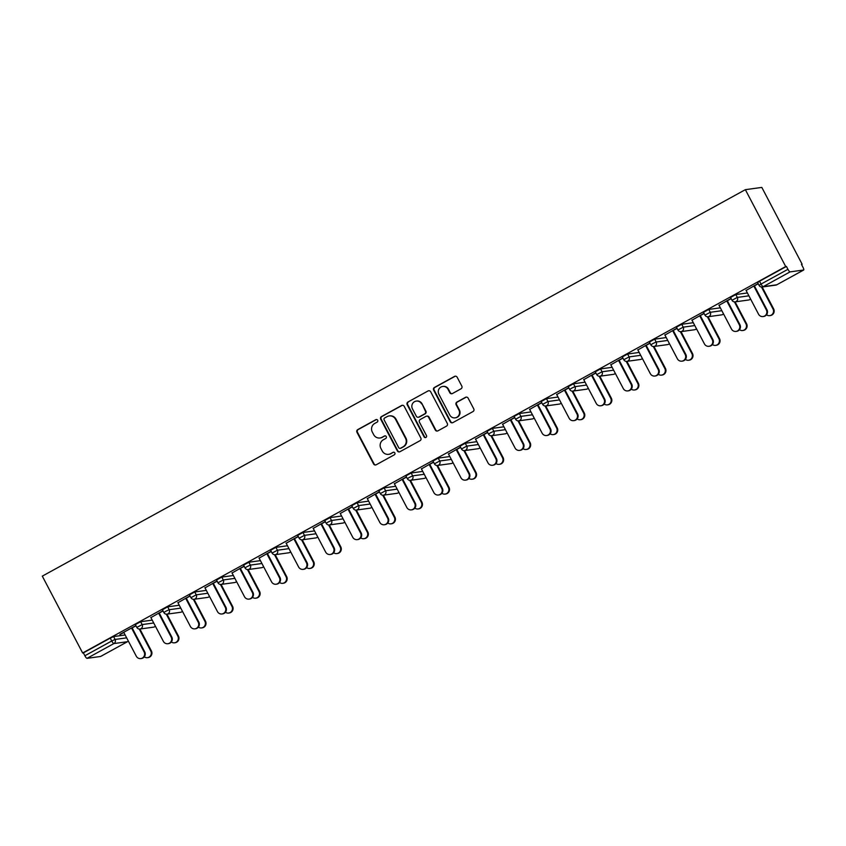 <?xml version="1.0" encoding="UTF-8"?>
<svg xmlns="http://www.w3.org/2000/svg" width="846" height="846" viewBox="0 0 846 846"><rect width="100%" height="100%" fill="white"/><g stroke="black" fill="none" stroke-linecap="round" stroke-linejoin="round"><path stroke-width="1.27" d="M377.676 420.229A1.396 1.354 -97.8 0 0 375.836 419.658L357.752 429.599A1.988 1.935 -97.8 0 0 356.97 432.295L373.583 463.946A1.988 1.935 -97.8 0 0 376.216 464.771L394.299 454.82A1.396 1.354 -97.8 0 0 393.464 452.208A1.396 1.354 -97.8 0 0 393.009 452.367L390.662 453.646A6.377 6.197 -97.8 0 1 382.265 451.013L380.88 448.38A6.377 6.197 -97.8 0 1 383.375 439.761L385.713 438.471A1.396 1.354 -97.8 0 0 384.877 435.859A1.396 1.354 -97.8 0 0 384.422 436.007L382.075 437.297A6.377 6.197 -97.8 0 1 373.678 434.664L372.293 432.031A6.377 6.197 -97.8 0 1 374.789 423.402L377.126 422.122A1.396 1.354 -97.8 0 0 377.676 420.229M376.533 419.5A1.396 1.354 -97.8 0 0 376.311 419.595L358.228 429.535A1.988 1.935 -97.8 0 0 357.446 432.221L374.069 463.883A1.988 1.935 -97.8 0 0 375.804 464.93M393.707 452.198A1.396 1.354 -97.8 0 0 393.485 452.293L390.662 453.646M385.12 435.849A1.396 1.354 -97.8 0 0 384.898 435.944L382.075 437.297M461.028 388.8A1.988 1.935 -97.8 0 0 461.81 386.104L457.147 377.231A1.988 1.935 -97.8 0 0 454.524 376.407L434.432 387.447A1.988 1.935 -97.8 0 0 433.66 390.143L450.273 421.794A1.988 1.935 -97.8 0 0 452.896 422.609L472.988 411.568A1.988 1.935 -97.8 0 0 473.771 408.882L468.134 398.149A1.988 1.935 -97.8 0 0 465.512 397.324L456.914 402.051A1.988 1.935 -97.8 0 0 456.131 404.748L458.923 410.067A5.33 5.182 -97.8 0 1 455.095 417.85A5.33 5.182 -97.8 0 1 449.818 415.069L438.884 394.236A5.33 5.182 -97.8 0 1 442.701 386.453A5.33 5.182 -97.8 0 1 447.989 389.234L449.808 392.703A1.988 1.935 -97.8 0 0 452.43 393.527L461.028 388.8M785.712 266.532L82.644 652.985L42.3 576.137L745.358 189.673L785.712 266.532L786.431 266.437L759.549 281.21L761.051 284.076L787.933 269.303L786.431 266.437M404.208 406.323A1.988 1.935 -97.8 0 0 401.586 405.509L381.493 416.549A1.988 1.935 -97.8 0 0 380.711 419.235L397.334 450.886A1.988 1.935 -97.8 0 0 399.957 451.711L420.05 440.671A1.988 1.935 -97.8 0 0 420.822 437.974L404.208 406.323M407.962 401.998L428.055 390.958A1.988 1.935 -97.8 0 1 430.677 391.772L447.291 423.423A1.988 1.935 -97.8 0 1 446.519 426.12L437.921 430.847A1.988 1.935 -97.8 0 1 435.299 430.022L428.552 417.184A1.988 1.935 -97.8 0 0 425.929 416.369L420.229 419.5A1.988 1.935 -97.8 0 0 419.447 422.196L426.469 435.563A1.396 1.354 -97.8 0 1 425.464 437.594A1.396 1.354 -97.8 0 1 424.079 436.864L407.19 404.684A1.988 1.935 -97.8 0 1 407.962 401.998L428.055 390.958M801.564 264.597L802.167 264.269L761.823 187.41L745.358 189.673M87.001 658.347L100.579 656.475L127.46 641.702L113.882 643.573L87.001 658.347A3.046 0.677 -118.8 0 1 84.875 655.756L111.757 640.982L110.244 638.117L83.373 652.89L84.875 655.756M803.647 270.011L790.069 271.883L763.187 286.667L776.765 284.795L803.647 270.011A3.046 0.677 61.2 0 0 803.7 270.001A3.046 0.677 61.2 0 0 802.949 267.23L801.448 264.364L802.167 264.269M119.899 634.394L135.878 625.617M120.005 634.595L123.833 632.48M131.638 628.197L135.984 625.807M730.616 297.411L735.819 294.545L747.399 292.959M757.667 282.543L759.549 281.21M82.644 652.985L83.373 652.89M110.244 638.117L113.576 636.583L125.155 634.986M719.026 305.321L731.05 298.458M726.83 301.028L731.177 298.649M676.504 327.148L681.707 324.293L693.286 322.696M664.924 335.058L676.937 328.195M672.729 330.775L677.064 328.385M622.402 356.896L627.605 354.03L639.185 352.444M610.812 364.806L622.857 357.943M618.616 360.512L622.952 358.133M568.29 386.633L573.493 383.777L585.072 382.18M556.7 394.543L568.724 387.68M564.504 390.26L568.85 387.87M514.178 416.38L519.381 413.514L530.971 411.928M502.598 424.29L514.611 417.427M510.402 419.997L514.738 417.617M460.076 446.117L465.279 443.262L476.858 441.665M448.486 454.027L460.531 447.164M456.29 449.744L460.636 447.354M405.964 475.864L411.167 472.999L422.746 471.412M394.384 483.775L406.429 476.911M402.188 479.481L406.524 477.102M351.851 505.601L357.054 502.746L368.645 501.149M340.272 513.511L352.285 506.648M348.076 509.229L352.412 506.839M297.75 535.349L302.953 532.483L314.532 530.897M286.16 543.259L298.204 536.396M293.964 538.965L298.31 536.586M243.637 565.086L248.84 562.23L260.42 560.634M232.058 572.996L244.103 566.133M239.862 568.713L244.198 566.323M189.525 594.833L194.728 591.967L206.318 590.381M177.946 602.743L189.959 595.88M185.75 598.45L190.086 596.07M135.423 624.57L140.626 621.715L152.206 620.118M150.895 617.612L162.94 610.749M158.699 613.318L163.035 610.939M162.474 609.702L167.677 606.846L179.257 605.25M204.996 587.875L217.041 581.001M212.801 583.581L217.147 581.191M216.587 579.965L221.789 577.099L233.369 575.502M259.109 558.127L271.122 551.264M266.913 553.834L271.249 551.455M270.688 550.217L275.891 547.362L287.481 545.765M313.221 528.39L325.266 521.517M321.025 524.097L325.361 521.707M324.801 520.48L330.003 517.615L341.583 516.018M367.323 498.643L379.368 491.78M375.127 494.35L379.473 491.97M378.913 490.733L384.116 487.878L395.695 486.281M421.435 468.906L433.448 462.043M429.239 464.613L433.575 462.223M433.015 460.996L438.217 458.13L449.808 456.533M475.537 439.159L487.56 432.295M483.341 434.865L487.687 432.486M487.127 431.249L492.33 428.393L503.909 426.796M529.649 409.422L541.694 402.548M537.453 405.128L541.8 402.738M541.239 401.512L546.442 398.646L558.022 397.049M583.761 379.674L595.774 372.811M591.566 375.381L595.901 373.001M595.341 371.764L600.544 368.909L612.134 367.312M637.863 349.937L649.887 343.074M645.667 345.644L650.014 343.254M649.453 342.027L654.656 339.161L666.236 337.565M691.975 320.19L704.02 313.327M699.779 315.896L704.115 313.517M703.555 312.28L708.758 309.425L720.348 307.828M746.087 290.453L758.101 283.59M753.892 286.16L758.228 283.77M787.933 269.303A3.046 0.677 61.2 0 0 790.069 271.883M379.991 437.985L380.478 437.921A6.377 6.197 -97.8 0 0 382.561 437.234M388.578 454.344L389.065 454.27A6.377 6.197 -97.8 0 0 391.148 453.583M402.474 405.266A1.988 1.935 -97.8 0 0 402.062 405.435L381.98 416.475A1.988 1.935 -97.8 0 0 381.197 419.172L397.81 450.823A1.988 1.935 -97.8 0 0 399.545 451.88M384.655 417.977A1.396 1.354 -97.8 0 0 384.116 419.859L398.699 447.65A1.396 1.354 -97.8 0 0 400.539 448.221L403.003 446.868A6.377 6.197 -97.8 0 0 405.498 438.249L395.526 419.256A6.377 6.197 -97.8 0 0 387.13 416.623L384.655 417.977M400.084 448.369L400.56 448.306A1.396 1.354 -97.8 0 0 401.015 448.158L400.539 448.221M389.213 415.925L389.689 415.862A6.377 6.197 -97.8 0 1 396.013 419.182L405.985 438.175A6.377 6.197 -97.8 0 1 403.489 446.804L401.015 448.158M426.585 416.147L427.061 416.084A1.988 1.935 -97.8 0 1 429.038 417.12L435.775 429.958A1.988 1.935 -97.8 0 0 437.509 431.016M408.449 401.924A1.988 1.935 -97.8 0 0 407.666 404.621L424.565 436.8A1.396 1.354 -97.8 0 0 425.697 437.541M421.562 403.87A5.33 5.182 -97.8 0 0 416.285 401.089A5.33 5.182 -97.8 0 0 412.457 408.872L416.306 416.211A1.988 1.935 -97.8 0 0 418.939 417.036L424.639 413.906A1.988 1.935 -97.8 0 0 425.411 411.209L422.038 403.806A5.33 5.182 -97.8 0 0 416.761 401.025L416.285 401.089M418.284 417.258L418.759 417.184A1.988 1.935 -97.8 0 0 419.415 416.972L418.939 417.036M422.038 403.806L425.898 411.145A1.988 1.935 -97.8 0 1 425.115 413.842L419.415 416.972M442.701 386.453L443.188 386.389A5.33 5.182 -97.8 0 1 448.465 389.16L450.294 392.639A1.988 1.935 -97.8 0 0 452.018 393.697M455.095 417.85L455.582 417.787A5.33 5.182 -97.8 0 0 459.41 410.003L458.923 410.067M466.4 397.091A1.988 1.935 -97.8 0 0 465.987 397.26L457.39 401.987A1.988 1.935 -97.8 0 0 456.618 404.684L459.41 410.003M455.412 376.174A1.988 1.935 -97.8 0 0 455 376.333L434.918 387.383A1.988 1.935 -97.8 0 0 434.135 390.069L450.749 421.72A1.988 1.935 -97.8 0 0 452.483 422.778M150.768 650.997L151.392 650.912A4.568 4.442 82.2 0 1 148.113 657.585L147.49 657.67A4.568 4.442 -97.8 0 0 150.768 650.997L139.241 629.043M144.296 656.845A4.568 4.442 -97.8 0 0 147.49 657.67M151.392 650.912L139.897 629.033M123.728 632.279L136.291 656.21A4.568 4.442 -97.8 0 0 140.817 658.59A4.568 4.442 -97.8 0 0 144.095 651.917L144.719 651.832A4.568 4.442 82.2 0 1 141.441 658.505L140.817 658.59M132.156 627.912L144.719 651.832M131.532 627.996L144.095 651.917M177.819 636.129L178.443 636.044A4.568 4.442 82.2 0 1 175.164 642.717L174.54 642.801A4.568 4.442 -97.8 0 0 177.819 636.129L166.292 614.175M171.347 641.977A4.568 4.442 -97.8 0 0 174.54 642.801M178.443 636.044L166.958 614.164L180.579 612.282A3.046 3.046 0 0 0 182.44 611.298M204.869 621.26L205.493 621.176A4.568 4.442 82.2 0 1 202.215 627.838L201.591 627.922A4.568 4.442 -97.8 0 0 204.869 621.26L193.343 599.296M198.398 627.108A4.568 4.442 -97.8 0 0 201.591 627.922M205.493 621.176L194.009 599.296M231.931 606.381L232.555 606.296A4.568 4.442 82.2 0 1 229.277 612.969L228.653 613.054A4.568 4.442 -97.8 0 0 231.931 606.381L220.404 584.427M225.459 612.229A4.568 4.442 -97.8 0 0 228.653 613.054M232.555 606.296L221.06 584.417M258.982 591.513L259.606 591.428A4.568 4.442 82.2 0 1 256.327 598.101L255.704 598.185A4.568 4.442 -97.8 0 0 258.982 591.513L247.455 569.559M252.51 597.361A4.568 4.442 -97.8 0 0 255.704 598.185M259.606 591.428L248.121 569.548L261.742 567.677A3.046 3.046 0 0 0 263.603 566.683A3.046 2.961 -97.8 0 1 262.736 567.338A3.046 2.961 82.2 0 1 261.742 567.677M286.033 576.644L286.657 576.56A4.568 4.442 82.2 0 1 283.378 583.232L282.754 583.317A4.568 4.442 -97.8 0 0 286.033 576.644L274.506 554.69M279.561 582.492A4.568 4.442 -97.8 0 0 282.754 583.317M286.657 576.56L275.172 554.68M150.789 617.411L163.352 641.331A4.568 4.442 -97.8 0 0 167.868 643.721A4.568 4.442 -97.8 0 0 171.146 637.049L171.77 636.964A4.568 4.442 82.2 0 1 168.491 643.626L167.868 643.721M159.217 613.033L171.77 636.964M158.593 613.128L171.146 637.049M177.84 602.542L190.403 626.463A4.568 4.442 -97.8 0 0 194.929 628.842A4.568 4.442 -97.8 0 0 198.207 622.18L198.831 622.085A4.568 4.442 82.2 0 1 195.553 628.758L194.929 628.842M186.268 598.164L198.831 622.085M185.644 598.249L198.207 622.18M204.891 587.674L217.454 611.595A4.568 4.442 -97.8 0 0 221.98 613.974A4.568 4.442 -97.8 0 0 225.258 607.301L225.882 607.217A4.568 4.442 82.2 0 1 222.604 613.889L221.98 613.974M213.319 583.296L225.882 607.217M212.695 583.38L225.258 607.301M231.952 572.795L244.505 596.726A4.568 4.442 -97.8 0 0 249.031 599.105A4.568 4.442 -97.8 0 0 252.309 592.433L252.933 592.348A4.568 4.442 82.2 0 1 249.655 599.021L249.031 599.105M240.38 568.427L252.933 592.348M239.756 568.512L252.309 592.433M259.003 557.926L271.566 581.847A4.568 4.442 -97.8 0 0 276.092 584.237A4.568 4.442 -97.8 0 0 279.37 577.564L279.994 577.48A4.568 4.442 82.2 0 1 276.716 584.142L276.092 584.237M267.431 553.548L279.994 577.48M266.807 553.644L279.37 577.564M313.094 561.776L313.718 561.691A4.568 4.442 82.2 0 1 310.44 568.353L309.816 568.438A4.568 4.442 -97.8 0 0 313.094 561.776L301.567 539.811M306.622 567.624A4.568 4.442 -97.8 0 0 309.816 568.438M313.718 561.691L302.223 539.811M286.054 543.058L298.617 566.979A4.568 4.442 -97.8 0 0 303.143 569.358A4.568 4.442 -97.8 0 0 306.421 562.696L307.045 562.601A4.568 4.442 82.2 0 1 303.767 569.273L303.143 569.358M294.482 538.68L307.045 562.601M293.858 538.765L306.421 562.696M340.145 546.897L340.769 546.812A4.568 4.442 82.2 0 1 337.491 553.485L336.867 553.57A4.568 4.442 -97.8 0 0 340.145 546.897L328.618 524.943M333.673 552.745A4.568 4.442 -97.8 0 0 336.867 553.57M340.769 546.812L329.284 524.932L342.905 523.061A3.046 3.046 0 0 0 344.756 522.067M313.115 528.19L325.668 552.11A4.568 4.442 -97.8 0 0 330.194 554.49A4.568 4.442 -97.8 0 0 333.472 547.817L334.096 547.732A4.568 4.442 82.2 0 1 330.818 554.405L330.194 554.49M321.543 523.811L334.096 547.732M320.92 523.896L333.472 547.817M367.196 532.028L367.82 531.944A4.568 4.442 82.2 0 1 364.541 538.616L363.917 538.701A4.568 4.442 -97.8 0 0 367.196 532.028L355.669 510.075M360.724 537.876A4.568 4.442 -97.8 0 0 363.917 538.701M367.82 531.944L356.335 510.064M340.166 513.311L352.729 537.242A4.568 4.442 -97.8 0 0 357.255 539.621A4.568 4.442 -97.8 0 0 360.533 532.948L361.157 532.864A4.568 4.442 82.2 0 1 357.879 539.537L357.255 539.621M348.594 508.943L361.157 532.864M347.97 509.028L360.533 532.948M394.257 517.16L394.881 517.075A4.568 4.442 82.2 0 1 391.603 523.748L390.979 523.833A4.568 4.442 -97.8 0 0 394.257 517.16L382.73 495.206M387.785 523.008A4.568 4.442 -97.8 0 0 390.979 523.833M394.881 517.075L383.386 495.196M367.217 498.442L379.78 522.363A4.568 4.442 -97.8 0 0 384.306 524.753A4.568 4.442 -97.8 0 0 387.584 518.08L388.208 517.995A4.568 4.442 82.2 0 1 384.93 524.657L384.306 524.753M375.645 494.064L388.208 517.995M375.021 494.159L387.584 518.08M421.308 502.291L421.932 502.207A4.568 4.442 82.2 0 1 418.654 508.869L418.03 508.954A4.568 4.442 -97.8 0 0 421.308 502.291L409.781 480.327M414.836 508.139A4.568 4.442 -97.8 0 0 418.03 508.954M421.932 502.207L410.447 480.327L424.068 478.445A3.046 3.046 0 0 0 425.919 477.451M394.278 483.574L406.831 507.494A4.568 4.442 -97.8 0 0 411.357 509.874A4.568 4.442 -97.8 0 0 414.635 503.211L415.259 503.116A4.568 4.442 82.2 0 1 411.981 509.789L411.357 509.874M402.707 479.196L415.259 503.116M402.083 479.28L414.635 503.211M448.359 487.412L448.983 487.328A4.568 4.442 82.2 0 1 445.705 494.001L445.081 494.085A4.568 4.442 -97.8 0 0 448.359 487.412L436.832 465.459M441.887 493.26A4.568 4.442 -97.8 0 0 445.081 494.085M448.983 487.328L437.498 465.448M421.329 468.705L433.892 492.626A4.568 4.442 -97.8 0 0 438.418 495.005A4.568 4.442 -97.8 0 0 441.697 488.332L442.321 488.248A4.568 4.442 82.2 0 1 439.042 494.921L438.418 495.005M429.757 464.327L442.321 488.248M429.134 464.412L441.697 488.332M475.42 472.544L476.044 472.459A4.568 4.442 82.2 0 1 472.766 479.132L472.142 479.217A4.568 4.442 -97.8 0 0 475.42 472.544L463.894 450.59M468.948 478.392A4.568 4.442 -97.8 0 0 472.142 479.217M476.044 472.459L464.549 450.58M448.38 453.826L460.943 477.757A4.568 4.442 -97.8 0 0 465.469 480.137A4.568 4.442 -97.8 0 0 468.747 473.464L469.371 473.379A4.568 4.442 82.2 0 1 466.093 480.052L465.469 480.137M456.808 449.459L469.371 473.379M456.184 449.543L468.747 473.464M502.471 457.675L503.095 457.591A4.568 4.442 82.2 0 1 499.817 464.264L499.193 464.348A4.568 4.442 -97.8 0 0 502.471 457.675L490.944 435.722M495.999 463.523A4.568 4.442 -97.8 0 0 499.193 464.348M503.095 457.591L491.611 435.711L505.221 433.829A3.046 3.046 0 0 0 507.082 432.845M475.441 438.958L487.994 462.878A4.568 4.442 -97.8 0 0 492.52 465.268A4.568 4.442 -97.8 0 0 495.798 458.595L496.422 458.511A4.568 4.442 82.2 0 1 493.144 465.173L492.52 465.268M483.87 434.58L496.422 458.511M483.246 434.675L495.798 458.595M529.522 442.807L530.146 442.722A4.568 4.442 82.2 0 1 526.868 449.385L526.244 449.469A4.568 4.442 -97.8 0 0 529.522 442.807L517.995 420.843M523.05 448.655A4.568 4.442 -97.8 0 0 526.244 449.469M530.146 442.722L518.661 420.843M502.492 424.089L515.055 448.01A4.568 4.442 -97.8 0 0 519.581 450.389A4.568 4.442 -97.8 0 0 522.86 443.727L523.484 443.632A4.568 4.442 82.2 0 1 520.205 450.305L519.581 450.389M510.921 419.711L523.484 443.632M510.297 419.796L522.86 443.727M556.583 427.928L557.207 427.843A4.568 4.442 82.2 0 1 553.918 434.516L553.295 434.601A4.568 4.442 -97.8 0 0 556.583 427.928L545.046 405.974M550.112 433.776A4.568 4.442 -97.8 0 0 553.295 434.601M557.207 427.843L545.712 405.964M529.543 409.221L542.106 433.141A4.568 4.442 -97.8 0 0 546.632 435.521A4.568 4.442 -97.8 0 0 549.911 428.848L550.535 428.763A4.568 4.442 82.2 0 1 547.256 435.436L546.632 435.521M537.971 404.843L550.535 428.763M537.347 404.927L549.911 428.848M583.634 413.06L584.258 412.975A4.568 4.442 82.2 0 1 580.98 419.648L580.356 419.732A4.568 4.442 -97.8 0 0 583.634 413.06L572.108 391.106M577.162 418.907A4.568 4.442 -97.8 0 0 580.356 419.732M584.258 412.975L572.774 391.095L586.384 389.223A3.046 3.046 0 0 0 588.245 388.229A3.046 2.961 -97.8 0 1 587.388 388.885A3.046 2.961 82.2 0 1 586.384 389.223M556.605 394.342L569.157 418.273A4.568 4.442 -97.8 0 0 573.683 420.652A4.568 4.442 -97.8 0 0 576.961 413.98L577.585 413.895A4.568 4.442 82.2 0 1 574.307 420.568L573.683 420.652M565.022 389.974L577.585 413.895M564.409 390.059L576.961 413.98M610.685 398.191L611.309 398.106A4.568 4.442 82.2 0 1 608.031 404.779L607.407 404.864A4.568 4.442 -97.8 0 0 610.685 398.191L599.158 376.237M604.213 404.039A4.568 4.442 -97.8 0 0 607.407 404.864M611.309 398.106L599.825 376.227M583.655 379.473L596.219 403.394A4.568 4.442 -97.8 0 0 600.734 405.784A4.568 4.442 -97.8 0 0 604.023 399.111L604.647 399.026A4.568 4.442 82.2 0 1 601.358 405.689L600.734 405.784M592.084 375.095L604.647 399.026M591.46 375.19L604.023 399.111M637.736 383.323L638.36 383.238A4.568 4.442 82.2 0 1 635.082 389.9L634.458 389.995A4.568 4.442 -97.8 0 0 637.736 383.323L626.209 361.358M631.264 389.171A4.568 4.442 -97.8 0 0 634.458 389.995M638.36 383.238L626.875 361.358M610.706 364.605L623.269 388.526A4.568 4.442 -97.8 0 0 627.795 390.905A4.568 4.442 -97.8 0 0 631.074 384.243L631.698 384.147A4.568 4.442 82.2 0 1 628.419 390.82L627.795 390.905M619.135 360.227L631.698 384.147M618.511 360.311L631.074 384.243M664.797 368.444L665.421 368.359A4.568 4.442 82.2 0 1 662.143 375.032L661.519 375.116A4.568 4.442 -97.8 0 0 664.797 368.444L653.271 346.49M658.325 374.292A4.568 4.442 -97.8 0 0 661.519 375.116M665.421 368.359L653.937 346.479L667.547 344.608A3.046 3.046 0 0 0 669.408 343.613M637.757 349.736L650.32 373.657A4.568 4.442 -97.8 0 0 654.846 376.036A4.568 4.442 -97.8 0 0 658.125 369.364L658.748 369.279A4.568 4.442 82.2 0 1 655.47 375.952L654.846 376.036M646.185 345.358L658.748 369.279M645.561 345.443L658.125 369.364M691.848 353.575L692.472 353.491A4.568 4.442 82.2 0 1 689.194 360.163L688.57 360.248A4.568 4.442 -97.8 0 0 691.848 353.575L680.321 331.621M685.376 359.423A4.568 4.442 -97.8 0 0 688.57 360.248M692.472 353.491L680.988 331.611M664.819 334.857L677.382 358.789A4.568 4.442 -97.8 0 0 681.897 361.168A4.568 4.442 -97.8 0 0 685.175 354.495L685.799 354.411A4.568 4.442 82.2 0 1 682.521 361.083L681.897 361.168M673.247 330.49L685.799 354.411M672.623 330.575L685.175 354.495M718.899 338.707L719.523 338.622A4.568 4.442 82.2 0 1 716.245 345.295L715.621 345.38A4.568 4.442 -97.8 0 0 718.899 338.707L707.372 316.753M712.427 344.555A4.568 4.442 -97.8 0 0 715.621 345.38M719.523 338.622L708.039 316.742M691.869 319.989L704.432 343.91A4.568 4.442 -97.8 0 0 708.959 346.3A4.568 4.442 -97.8 0 0 712.237 339.627L712.861 339.542A4.568 4.442 82.2 0 1 709.583 346.204L708.959 346.3M700.298 315.611L712.861 339.542M699.674 315.706L712.237 339.627M745.961 323.838L746.584 323.754A4.568 4.442 82.2 0 1 743.306 330.416L742.682 330.511A4.568 4.442 -97.8 0 0 745.961 323.838L734.434 301.874M739.489 329.686A4.568 4.442 -97.8 0 0 742.682 330.511M746.584 323.754L735.089 301.874M718.92 305.12L731.483 329.041A4.568 4.442 -97.8 0 0 736.009 331.421A4.568 4.442 -97.8 0 0 739.288 324.758L739.912 324.663A4.568 4.442 82.2 0 1 736.633 331.336L736.009 331.421M727.349 300.742L739.912 324.663M726.725 300.827L739.288 324.758M773.011 308.959L773.635 308.875A4.568 4.442 82.2 0 1 770.357 315.547L769.733 315.632A4.568 4.442 -97.8 0 0 773.011 308.959L761.485 287.005M766.539 314.807A4.568 4.442 -97.8 0 0 769.733 315.632M773.635 308.875L762.151 286.995M745.982 290.252L758.534 314.173A4.568 4.442 -97.8 0 0 763.06 316.552A4.568 4.442 -97.8 0 0 766.339 309.879L766.962 309.795A4.568 4.442 82.2 0 1 763.684 316.467L763.06 316.552M754.41 285.874L766.962 309.795M753.786 285.959L766.339 309.879M127.566 641.638A3.046 0.677 -118.8 0 1 127.513 641.68A3.046 0.677 -118.8 0 1 127.46 641.702A3.046 2.961 -97.8 0 0 128.306 641.004M113.576 636.583L115.077 639.449A3.046 2.961 -97.8 0 1 113.882 643.573A3.046 0.677 -118.8 0 1 111.757 640.982L115.077 639.449L126.657 637.852M757.572 282.522L759.074 285.388L761.051 284.076A3.046 0.677 61.2 0 0 763.187 286.667A3.046 2.961 82.2 0 1 762.193 286.995L775.771 285.123A3.046 2.961 82.2 0 0 776.765 284.795A3.046 0.677 61.2 0 0 776.818 284.774A3.046 0.677 61.2 0 0 776.861 284.732M140.626 621.715L142.128 624.581L136.83 627.425A3.046 3.046 0 0 0 139.939 629.022L153.517 627.161A3.046 3.046 0 0 0 155.378 626.167M153.708 622.984L142.128 624.581A3.046 2.961 -97.8 0 1 140.944 628.694A3.046 2.961 82.2 0 1 139.939 629.022M155.357 626.125A3.046 2.961 -97.8 0 1 154.511 626.823A3.046 2.961 82.2 0 1 153.517 627.161M167.677 606.846L169.179 609.712L180.769 608.115M194.728 591.967L196.24 594.833L207.82 593.247M221.789 577.099L223.291 579.965L234.871 578.368M248.84 562.23L250.342 565.096L261.932 563.499M275.891 547.362L277.403 550.228L288.983 548.631M302.953 532.483L304.454 535.349L316.034 533.763M330.003 517.615L331.505 520.48L343.095 518.884M357.054 502.746L358.567 505.612L370.146 504.015M384.116 487.878L385.617 490.743L397.197 489.147M411.167 472.999L412.668 475.864L424.258 474.278M438.217 458.13L439.73 460.996L451.309 459.399M465.279 443.262L466.781 446.128L478.36 444.531M492.33 428.393L493.831 431.259L505.422 429.662M519.381 413.514L520.893 416.38L532.472 414.794M546.442 398.646L547.944 401.512L559.523 399.915M573.493 383.777L574.994 386.643L586.574 385.046M600.544 368.909L602.045 371.775L613.636 370.178M627.605 354.03L629.107 356.896L640.686 355.309M654.656 339.161L656.158 342.027L667.737 340.43M681.707 324.293L683.208 327.159L694.799 325.562M708.758 309.425L710.27 312.29L721.85 310.694M735.819 294.545L737.321 297.422L748.9 295.825M165.858 611.235L163.881 612.557A3.046 3.046 0 0 0 167 614.154A3.046 2.961 82.2 0 0 167.994 613.826A3.046 2.961 -97.8 0 0 169.179 609.712L165.858 611.235M182.419 611.256A3.046 2.961 -97.8 0 1 181.573 611.954A3.046 2.961 82.2 0 1 180.579 612.282M194.051 599.285A3.046 2.961 82.2 0 0 195.045 598.957A3.046 2.961 -97.8 0 0 196.24 594.833L190.942 597.688A3.046 3.046 0 0 0 194.051 599.285L207.63 597.413A3.046 3.046 0 0 0 209.491 596.419M209.47 596.388A3.046 2.961 -97.8 0 1 208.624 597.086A3.046 2.961 82.2 0 1 207.63 597.413M221.102 584.417A3.046 2.961 82.2 0 0 222.096 584.089A3.046 2.961 -97.8 0 0 223.291 579.965L217.993 582.809A3.046 3.046 0 0 0 221.102 584.417L234.68 582.545A3.046 3.046 0 0 0 236.542 581.551M236.52 581.519A3.046 2.961 -97.8 0 1 235.674 582.217A3.046 2.961 82.2 0 1 234.68 582.545M247.021 566.63L245.044 567.941A3.046 3.046 0 0 0 248.164 569.548A3.046 2.961 82.2 0 0 249.158 569.21A3.046 2.961 -97.8 0 0 250.342 565.096L247.021 566.63M275.214 554.669A3.046 2.961 82.2 0 0 276.208 554.342A3.046 2.961 -97.8 0 0 277.403 550.228L272.105 553.073A3.046 3.046 0 0 0 275.214 554.669L288.793 552.798A3.046 3.046 0 0 0 290.654 551.814M290.633 551.772A3.046 2.961 -97.8 0 1 289.787 552.47A3.046 2.961 82.2 0 1 288.793 552.798M302.265 539.801A3.046 2.961 82.2 0 0 303.259 539.473A3.046 2.961 -97.8 0 0 304.454 535.349L299.156 538.204A3.046 3.046 0 0 0 302.265 539.801L315.844 537.929A3.046 3.046 0 0 0 317.705 536.935M317.684 536.903A3.046 2.961 -97.8 0 1 316.838 537.601A3.046 2.961 82.2 0 1 315.844 537.929M328.185 522.014L326.207 523.325A3.046 3.046 0 0 0 329.327 524.932A3.046 2.961 82.2 0 0 330.321 524.605A3.046 2.961 -97.8 0 0 331.505 520.48L328.185 522.014M344.745 522.035A3.046 2.961 -97.8 0 1 343.899 522.733A3.046 2.961 82.2 0 1 342.905 523.061M356.378 510.064A3.046 2.961 82.2 0 0 357.372 509.726A3.046 2.961 -97.8 0 0 358.567 505.612L353.268 508.457A3.046 3.046 0 0 0 356.378 510.064L369.956 508.192A3.046 3.046 0 0 0 371.817 507.198A3.046 2.961 -97.8 0 1 370.95 507.854A3.046 2.961 82.2 0 1 369.956 508.192M383.428 495.185A3.046 2.961 82.2 0 0 384.422 494.857A3.046 2.961 -97.8 0 0 385.617 490.743L380.319 493.588A3.046 3.046 0 0 0 383.428 495.185L397.007 493.313A3.046 3.046 0 0 0 398.868 492.33M398.847 492.287A3.046 2.961 -97.8 0 1 398.001 492.985A3.046 2.961 82.2 0 1 397.007 493.313M409.348 477.398L407.37 478.72A3.046 3.046 0 0 0 410.49 480.317A3.046 2.961 82.2 0 0 411.484 479.989A3.046 2.961 -97.8 0 0 412.668 475.864L409.348 477.398M425.908 477.419A3.046 2.961 -97.8 0 1 425.062 478.117A3.046 2.961 82.2 0 1 424.068 478.445M437.541 465.448A3.046 2.961 82.2 0 0 438.535 465.12A3.046 2.961 -97.8 0 0 439.73 460.996L434.432 463.841A3.046 3.046 0 0 0 437.541 465.448L451.119 463.576A3.046 3.046 0 0 0 452.98 462.582M452.959 462.55A3.046 2.961 -97.8 0 1 452.113 463.248A3.046 2.961 82.2 0 1 451.119 463.576M464.591 450.58A3.046 2.961 82.2 0 0 465.586 450.241A3.046 2.961 -97.8 0 0 466.781 446.128L461.482 448.972A3.046 3.046 0 0 0 464.591 450.58L478.17 448.708A3.046 3.046 0 0 0 480.031 447.714M480.01 447.671A3.046 2.961 -97.8 0 1 479.164 448.369A3.046 2.961 82.2 0 1 478.17 448.708M490.511 432.782L488.533 434.104A3.046 3.046 0 0 0 491.653 435.701A3.046 2.961 82.2 0 0 492.647 435.373A3.046 2.961 -97.8 0 0 493.831 431.259L490.511 432.782M507.071 432.803A3.046 2.961 -97.8 0 1 506.225 433.501A3.046 2.961 82.2 0 1 505.221 433.829M518.704 420.832A3.046 2.961 82.2 0 0 519.698 420.504A3.046 2.961 -97.8 0 0 520.893 416.38L515.595 419.235A3.046 3.046 0 0 0 518.704 420.832L532.282 418.96A3.046 3.046 0 0 0 534.143 417.966M534.122 417.935A3.046 2.961 -97.8 0 1 533.276 418.633A3.046 2.961 82.2 0 1 532.282 418.96M545.755 405.964A3.046 2.961 82.2 0 0 546.749 405.636A3.046 2.961 -97.8 0 0 547.944 401.512L542.646 404.356A3.046 3.046 0 0 0 545.755 405.964L559.333 404.092A3.046 3.046 0 0 0 561.194 403.098M561.173 403.066A3.046 2.961 -97.8 0 1 560.327 403.764A3.046 2.961 82.2 0 1 559.333 404.092M571.674 388.177L569.696 389.488A3.046 3.046 0 0 0 572.805 391.095A3.046 2.961 82.2 0 0 573.81 390.757A3.046 2.961 -97.8 0 0 574.994 386.643L571.674 388.177M599.867 376.216A3.046 2.961 82.2 0 0 600.861 375.888A3.046 2.961 -97.8 0 0 602.045 371.775L596.758 374.619A3.046 3.046 0 0 0 599.867 376.216L613.445 374.344A3.046 3.046 0 0 0 615.306 373.361M615.285 373.319A3.046 2.961 -97.8 0 1 614.439 374.017A3.046 2.961 82.2 0 1 613.445 374.344M626.918 361.348A3.046 2.961 82.2 0 0 627.912 361.02A3.046 2.961 -97.8 0 0 629.107 356.896L623.809 359.751A3.046 3.046 0 0 0 626.918 361.348L640.496 359.476A3.046 3.046 0 0 0 642.357 358.482M642.336 358.45A3.046 2.961 -97.8 0 1 641.49 359.148A3.046 2.961 82.2 0 1 640.496 359.476M652.837 343.561L650.86 344.872A3.046 3.046 0 0 0 653.969 346.479A3.046 2.961 82.2 0 0 654.973 346.151A3.046 2.961 -97.8 0 0 656.158 342.027L652.837 343.561M669.387 343.582A3.046 2.961 -97.8 0 1 668.552 344.28A3.046 2.961 82.2 0 1 667.547 344.608M681.03 331.611A3.046 2.961 82.2 0 0 682.024 331.272A3.046 2.961 -97.8 0 0 683.208 327.159L677.91 330.003A3.046 3.046 0 0 0 681.03 331.611L694.608 329.739A3.046 3.046 0 0 0 696.47 328.745A3.046 2.961 -97.8 0 1 695.602 329.401A3.046 2.961 82.2 0 1 694.608 329.739M708.081 316.732A3.046 2.961 82.2 0 0 709.075 316.404A3.046 2.961 -97.8 0 0 710.27 312.29L704.972 315.135A3.046 3.046 0 0 0 708.081 316.732L721.659 314.86A3.046 3.046 0 0 0 723.52 313.877M723.499 313.834A3.046 2.961 -97.8 0 1 722.653 314.532A3.046 2.961 82.2 0 1 721.659 314.86M735.132 301.863A3.046 2.961 82.2 0 0 736.126 301.536A3.046 2.961 -97.8 0 0 737.321 297.422L732.023 300.267A3.046 3.046 0 0 0 735.132 301.863L748.71 299.992A3.046 3.046 0 0 0 750.571 298.998M750.55 298.966A3.046 2.961 -97.8 0 1 749.704 299.664A3.046 2.961 82.2 0 1 748.71 299.992M100.642 656.454L127.513 641.68A3.046 3.046 0 0 0 128.328 641.035M775.771 285.123A3.046 3.046 0 0 0 776.818 284.774L803.7 270.001M135.328 624.56L136.83 627.425M162.379 609.691L163.881 612.557M189.43 594.823L190.942 597.688M216.491 579.944L217.993 582.809M243.542 565.075L245.044 567.941M270.593 550.207L272.105 553.073M297.655 535.338L299.156 538.204M324.705 520.459L326.207 523.325M351.756 505.591L353.268 508.457M378.818 490.722L380.319 493.588M405.869 475.854L407.37 478.72M432.919 460.975L434.432 463.841M459.981 446.106L461.482 448.972M487.032 431.238L488.533 434.104M514.082 416.369L515.595 419.235M541.144 401.49L542.646 404.356M568.195 386.622L569.696 389.488M595.246 371.754L596.758 374.619M622.307 356.885L623.809 359.751M649.358 342.006L650.86 344.872M676.409 327.138L677.91 330.003M703.46 312.269L704.972 315.135M730.521 297.401L732.023 300.267M759.074 285.388A3.046 3.046 0 0 0 762.193 286.995"/></g></svg>
